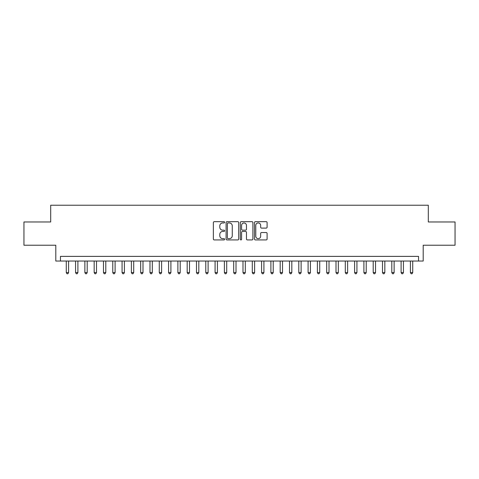 <?xml version="1.0" encoding="UTF-8"?>
<svg xmlns="http://www.w3.org/2000/svg" width="479" height="479" viewBox="0 0 479 479"><rect width="100%" height="100%" fill="white"/><g stroke="black" fill="none" stroke-linecap="round" stroke-linejoin="round"><path stroke-width="0.72" d="M224.621 222.316A0.641 0.641 0 0 0 223.98 221.675L214.281 221.675A0.91 0.91 0 0 0 213.365 222.585L213.365 239.021A0.91 0.91 0 0 0 214.281 239.931L223.98 239.931A0.641 0.641 0 0 0 224.621 239.296A0.641 0.641 0 0 0 223.98 238.656L222.723 238.656A2.922 2.922 0 0 1 219.801 235.734L219.801 234.363A2.922 2.922 0 0 1 222.723 231.441L223.98 231.441A0.641 0.641 0 0 0 224.621 230.806A0.641 0.641 0 0 0 223.98 230.165L222.723 230.165A2.922 2.922 0 0 1 219.801 227.244L219.801 225.872A2.922 2.922 0 0 1 222.723 222.951L223.98 222.951A0.641 0.641 0 0 0 224.621 222.316M266.18 228.112A0.91 0.91 0 0 0 267.096 227.196L267.096 222.585A0.91 0.91 0 0 0 266.18 221.675L255.409 221.675A0.91 0.91 0 0 0 254.493 222.585L254.493 239.021A0.91 0.91 0 0 0 255.409 239.931L266.18 239.931A0.91 0.91 0 0 0 267.096 239.021L267.096 233.453A0.91 0.91 0 0 0 266.18 232.537L261.57 232.537A0.91 0.91 0 0 0 260.66 233.453L260.66 236.213A2.443 2.443 0 0 1 258.217 238.656A2.443 2.443 0 0 1 255.774 236.213L255.774 225.393A2.443 2.443 0 0 1 258.217 222.951A2.443 2.443 0 0 1 260.66 225.393L260.66 227.196A0.91 0.91 0 0 0 261.57 228.112L266.18 228.112M418.544 261.031L423.196 261.031L423.196 245.218L455.05 245.218L455.05 221.969L428.31 221.969L428.31 205.228L50.69 205.228L50.69 221.969L23.95 221.969L23.95 245.218L55.803 245.218L55.803 261.031L418.544 261.031L418.544 256.379L60.456 256.379L60.456 261.031M238.704 222.585A0.91 0.91 0 0 0 237.788 221.675L227.016 221.675A0.91 0.91 0 0 0 226.1 222.585L226.1 239.021A0.91 0.91 0 0 0 227.016 239.931L237.788 239.931A0.91 0.91 0 0 0 238.704 239.021L238.704 222.585M241.212 221.675L251.984 221.675A0.91 0.91 0 0 1 252.9 222.585L252.9 239.021A0.91 0.91 0 0 1 251.984 239.931L247.374 239.931A0.91 0.91 0 0 1 246.463 239.021L246.463 232.357A0.91 0.91 0 0 0 245.547 231.441L242.488 231.441A0.91 0.91 0 0 0 241.578 232.357L241.578 239.296A0.641 0.641 0 0 1 240.937 239.931A0.641 0.641 0 0 1 240.296 239.296L240.296 222.585A0.91 0.91 0 0 1 241.212 221.675M228.022 222.951A0.641 0.641 0 0 0 227.381 223.591L227.381 238.015A0.641 0.641 0 0 0 228.022 238.656L229.345 238.656A2.922 2.922 0 0 0 232.267 235.734L232.267 225.872A2.922 2.922 0 0 0 229.345 222.951L228.022 222.951M246.463 225.441A2.443 2.443 0 0 0 244.021 222.998A2.443 2.443 0 0 0 241.578 225.441L241.578 229.249A0.91 0.91 0 0 0 242.488 230.165L245.547 230.165A0.91 0.91 0 0 0 246.463 229.249L246.463 225.441M66.27 261.031L66.27 272.563L68.593 272.563L68.593 261.031M68.593 272.563L67.898 273.772L66.964 273.772L66.27 272.563M75.568 261.031L75.568 272.563L77.897 272.563L77.897 261.031M77.897 272.563L77.197 273.772L76.269 273.772L75.568 272.563M84.873 261.031L84.873 272.563L87.196 272.563L87.196 261.031M87.196 272.563L86.501 273.772L85.567 273.772L84.873 272.563M94.171 261.031L94.171 272.563L96.501 272.563L96.501 261.031M96.501 272.563L95.8 273.772L94.872 273.772L94.171 272.563M103.476 261.031L103.476 272.563L105.799 272.563L105.799 261.031M105.799 272.563L105.099 273.772L104.171 273.772L103.476 272.563M112.775 261.031L112.775 272.563L115.098 272.563L115.098 261.031M115.098 272.563L114.403 273.772L113.469 273.772L112.775 272.563M122.073 261.031L122.073 272.563L124.402 272.563L124.402 261.031M124.402 272.563L123.702 273.772L122.774 273.772L122.073 272.563M131.378 261.031L131.378 272.563L133.701 272.563L133.701 261.031M133.701 272.563L133.006 273.772L132.072 273.772L131.378 272.563M140.676 261.031L140.676 272.563L142.999 272.563L142.999 261.031M142.999 272.563L142.305 273.772L141.377 273.772L140.676 272.563M149.981 261.031L149.981 272.563L152.304 272.563L152.304 261.031M152.304 272.563L151.603 273.772L150.675 273.772L149.981 272.563M159.279 261.031L159.279 272.563L161.603 272.563L161.603 261.031M161.603 272.563L160.908 273.772L159.974 273.772L159.279 272.563M168.578 261.031L168.578 272.563L170.907 272.563L170.907 261.031M170.907 272.563L170.207 273.772L169.279 273.772L168.578 272.563M177.883 261.031L177.883 272.563L180.206 272.563L180.206 261.031M180.206 272.563L179.511 273.772L178.577 273.772L177.883 272.563M187.181 261.031L187.181 272.563L189.504 272.563L189.504 261.031M189.504 272.563L188.81 273.772L187.882 273.772L187.181 272.563M196.486 261.031L196.486 272.563L198.809 272.563L198.809 261.031M198.809 272.563L198.108 273.772L197.18 273.772L196.486 272.563M205.784 261.031L205.784 272.563L208.108 272.563L208.108 261.031M208.108 272.563L207.413 273.772L206.479 273.772L205.784 272.563M215.083 261.031L215.083 272.563L217.412 272.563L217.412 261.031M217.412 272.563L216.712 273.772L215.784 273.772L215.083 272.563M224.388 261.031L224.388 272.563L226.711 272.563L226.711 261.031M226.711 272.563L226.016 273.772L225.082 273.772L224.388 272.563M233.686 261.031L233.686 272.563L236.009 272.563L236.009 261.031M236.009 272.563L235.315 273.772L234.387 273.772L233.686 272.563M242.991 261.031L242.991 272.563L245.314 272.563L245.314 261.031M245.314 272.563L244.613 273.772L243.685 273.772L242.991 272.563M252.289 261.031L252.289 272.563L254.612 272.563L254.612 261.031M254.612 272.563L253.918 273.772L252.984 273.772L252.289 272.563M261.588 261.031L261.588 272.563L263.917 272.563L263.917 261.031M263.917 272.563L263.216 273.772L262.288 273.772L261.588 272.563M270.892 261.031L270.892 272.563L273.216 272.563L273.216 261.031M273.216 272.563L272.521 273.772L271.587 273.772L270.892 272.563M280.191 261.031L280.191 272.563L282.514 272.563L282.514 261.031M282.514 272.563L281.82 273.772L280.892 273.772L280.191 272.563M289.496 261.031L289.496 272.563L291.819 272.563L291.819 261.031M291.819 272.563L291.118 273.772L290.19 273.772L289.496 272.563M298.794 261.031L298.794 272.563L301.117 272.563L301.117 261.031M301.117 272.563L300.423 273.772L299.489 273.772L298.794 272.563M308.093 261.031L308.093 272.563L310.422 272.563L310.422 261.031M310.422 272.563L309.721 273.772L308.793 273.772L308.093 272.563M317.397 261.031L317.397 272.563L319.721 272.563L319.721 261.031M319.721 272.563L319.026 273.772L318.092 273.772L317.397 272.563M326.696 261.031L326.696 272.563L329.019 272.563L329.019 261.031M329.019 272.563L328.325 273.772L327.397 273.772L326.696 272.563M336.001 261.031L336.001 272.563L338.324 272.563L338.324 261.031M338.324 272.563L337.623 273.772L336.695 273.772L336.001 272.563M345.299 261.031L345.299 272.563L347.622 272.563L347.622 261.031M347.622 272.563L346.928 273.772L345.994 273.772L345.299 272.563M354.598 261.031L354.598 272.563L356.927 272.563L356.927 261.031M356.927 272.563L356.226 273.772L355.298 273.772L354.598 272.563M363.902 261.031L363.902 272.563L366.225 272.563L366.225 261.031M366.225 272.563L365.531 273.772L364.597 273.772L363.902 272.563M373.201 261.031L373.201 272.563L375.524 272.563L375.524 261.031M375.524 272.563L374.829 273.772L373.901 273.772L373.201 272.563M382.499 261.031L382.499 272.563L384.829 272.563L384.829 261.031M384.829 272.563L384.128 273.772L383.2 273.772L382.499 272.563M391.804 261.031L391.804 272.563L394.127 272.563L394.127 261.031M394.127 272.563L393.433 273.772L392.499 273.772L391.804 272.563M401.103 261.031L401.103 272.563L403.432 272.563L403.432 261.031M403.432 272.563L402.731 273.772L401.803 273.772L401.103 272.563M410.407 261.031L410.407 272.563L412.73 272.563L412.73 261.031M412.73 272.563L412.036 273.772L411.102 273.772L410.407 272.563"/></g></svg>
